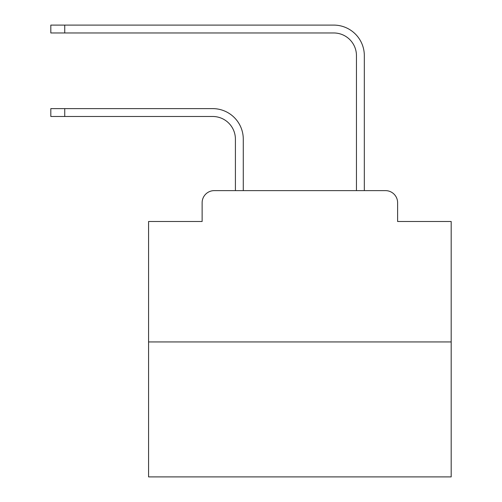 <?xml version="1.0" encoding="UTF-8"?>
<svg xmlns="http://www.w3.org/2000/svg" width="502" height="502" viewBox="0 0 502 502"><rect width="100%" height="100%" fill="white"/><g stroke="black" fill="none" stroke-linecap="round" stroke-linejoin="round"><path stroke-width="0.75" d="M202.13 202.733L202.13 221.495L202.13 202.733A12.104 12.104 0 0 1 214.235 190.628L235.413 190.628L235.413 139.186A22.697 22.697 0 0 0 212.722 116.489A22.697 22.697 0 0 1 235.413 139.186A22.697 22.697 0 0 0 212.722 116.489A22.697 22.697 0 0 1 235.413 139.186A22.697 22.697 0 0 0 212.722 116.489A22.697 22.697 0 0 1 235.413 139.186A22.697 22.697 0 0 0 212.722 116.489A22.697 22.697 0 0 1 235.413 139.186A22.697 22.697 0 0 0 212.722 116.489A22.697 22.697 0 0 1 235.413 139.186A22.697 22.697 0 0 0 212.722 116.489A22.697 22.697 0 0 1 235.413 139.186A22.697 22.697 0 0 0 212.722 116.489A22.697 22.697 0 0 1 235.413 139.186A22.697 22.697 0 0 0 212.722 116.489A22.697 22.697 0 0 1 235.413 139.186A22.697 22.697 0 0 0 212.722 116.489A22.697 22.697 0 0 1 235.413 139.186A22.697 22.697 0 0 0 212.722 116.489A22.697 22.697 0 0 1 235.413 139.186A22.697 22.697 0 0 0 212.722 116.489A22.697 22.697 0 0 1 235.413 139.186A22.697 22.697 0 0 0 212.722 116.489L50.821 116.489L50.821 108.62L64.739 108.62L64.739 116.489M451.179 341.937L148.567 341.937L148.567 476.9L451.179 476.9L451.179 221.495L397.615 221.495L397.615 202.733A12.104 12.104 0 0 0 385.511 190.628L214.235 190.628M148.567 341.937L148.567 221.495L202.13 221.495M64.739 108.62L212.722 108.62A30.566 30.566 0 0 1 243.282 139.186L243.282 190.628L243.282 139.186L243.282 190.628L243.282 139.186L243.282 190.628L243.282 139.186L243.282 190.628L243.282 139.186L243.282 190.628L243.282 139.186L243.282 190.628L243.282 139.186L243.282 190.628L243.282 139.186L243.282 190.628L243.282 139.186L243.282 190.628L243.282 139.186L243.282 190.628L243.282 139.186L243.282 190.628L243.282 139.186L243.282 190.628L252.663 190.628M347.077 190.628L356.458 190.628L356.458 55.666A22.697 22.697 0 0 0 333.767 32.969A22.697 22.697 0 0 1 356.458 55.666A22.697 22.697 0 0 0 333.767 32.969A22.697 22.697 0 0 1 356.458 55.666A22.697 22.697 0 0 0 333.767 32.969A22.697 22.697 0 0 1 356.458 55.666A22.697 22.697 0 0 0 333.767 32.969A22.697 22.697 0 0 1 356.458 55.666A22.697 22.697 0 0 0 333.767 32.969A22.697 22.697 0 0 1 356.458 55.666A22.697 22.697 0 0 0 333.767 32.969A22.697 22.697 0 0 1 356.458 55.666A22.697 22.697 0 0 0 333.767 32.969A22.697 22.697 0 0 1 356.458 55.666A22.697 22.697 0 0 0 333.767 32.969A22.697 22.697 0 0 1 356.458 55.666A22.697 22.697 0 0 0 333.767 32.969A22.697 22.697 0 0 1 356.458 55.666A22.697 22.697 0 0 0 333.767 32.969A22.697 22.697 0 0 1 356.458 55.666A22.697 22.697 0 0 0 333.767 32.969A22.697 22.697 0 0 1 356.458 55.666A22.697 22.697 0 0 0 333.767 32.969A22.697 22.697 0 0 1 356.458 55.666M364.327 190.628L364.327 55.666L364.327 190.628L364.327 55.666L364.327 190.628L364.327 55.666L364.327 190.628L364.327 55.666L364.327 190.628L364.327 55.666L364.327 190.628L364.327 55.666L364.327 190.628L364.327 55.666L364.327 190.628L364.327 55.666L364.327 190.628L364.327 55.666L364.327 190.628L364.327 55.666L364.327 190.628L364.327 55.666L364.327 190.628L364.327 55.666L364.327 190.628L385.511 190.628M397.615 221.495L397.615 202.733M50.821 25.1L64.739 25.1L64.739 32.969L50.821 32.969L50.821 25.1M364.327 55.666A30.566 30.566 0 0 0 333.767 25.1L64.739 25.1M64.739 32.969L333.767 32.969"/></g></svg>
